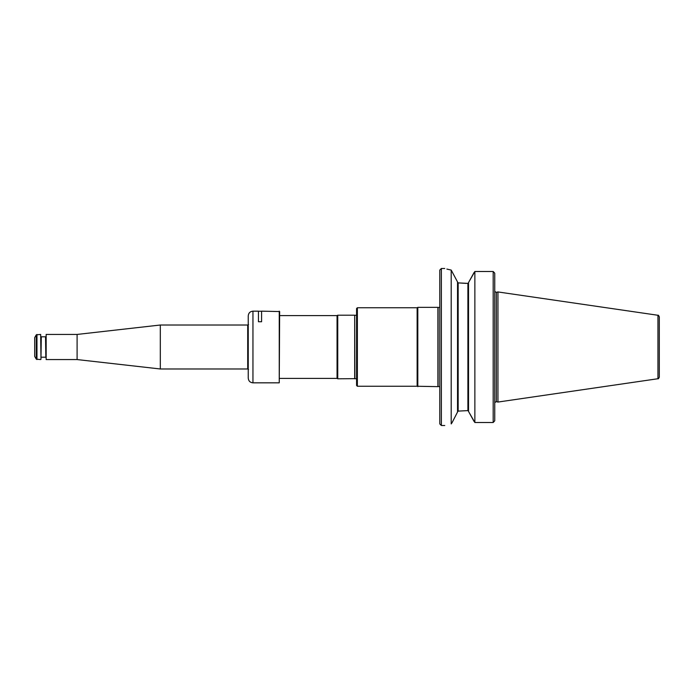 <?xml version="1.0" encoding="UTF-8"?>
<svg xmlns="http://www.w3.org/2000/svg" width="694" height="694" viewBox="0 0 694 694"><rect width="100%" height="100%" fill="white"/><g stroke="black" fill="none" stroke-linecap="round" stroke-linejoin="round"><path stroke-width="1.04" d="M354.695 378.794L354.695 315.206L354.868 378.664L337.735 378.794L337.735 315.206L354.695 315.206M357.367 307.746L357.367 386.254L356.577 385.465L356.577 308.535L357.367 307.746L417.137 307.746L417.137 386.254L437.914 386.645L437.914 307.355L417.814 307.355L417.814 386.645M279.647 315.597L337.058 315.597L337.058 378.404L337.735 378.794M657.955 315.276C658.216 314.911 658.658 315.423 659.3 316.828L659.3 377.172C658.658 378.577 658.216 379.089 657.955 378.724L497.945 402.06L497.945 291.94L657.955 315.276L657.955 378.724M493.182 271.493L494.51 272.881L493.182 271.493L493.182 422.507L494.753 420.798L493.182 422.507L474.861 422.507L474.861 271.493L493.182 271.493L474.861 271.493L468.528 282.553L468.528 411.447L474.861 422.507M494.753 273.202L494.753 420.798M457.537 282.146L458.161 282.883L458.161 411.117L467.903 410.605L468.528 411.264L467.903 410.605L467.903 283.395L468.528 282.736L467.903 283.395L458.161 282.883L466.255 283.395M474.115 421.527L468.528 411.447M468.528 282.553L474.115 272.473M458.161 411.117L457.537 411.854M446.858 269.072L451.204 270.079C442.651 268.031 442.651 268.031 451.204 270.079L457.537 281.964L457.537 412.036L452.098 422.603L457.537 412.036M451.204 270.079L451.204 423.921L452.098 422.603M451.204 423.921C442.651 425.969 442.651 425.969 451.204 423.921M441.367 268.491L439.796 270.061L439.796 423.939L441.367 425.509L441.367 268.491L444.741 268.491M279.248 311.164L279.248 382.836L279.647 311.554L261.586 311.164L261.586 321.738L258.446 321.738L258.446 311.164L252.954 311.164C250.092 311.441 248.521 313.011 248.244 315.874L248.244 378.126L248.244 315.874M40.668 359.561L36.288 359.171L36.288 334.829L40.668 334.439L40.981 359.249L40.668 334.439M46.16 359.561L46.16 334.439L46.16 359.561L77.095 359.561L160.314 368.982L247.715 368.982L248.53 369.451M40.981 357.523L41.293 336.798L45.535 336.798L45.847 357.523M36.288 359.171L34.7 356.421L34.7 337.579L36.288 334.829M46.16 334.439L77.095 334.439L160.314 325.018L160.314 368.982M77.095 334.439L77.095 359.561M248.53 324.549L247.715 325.018L247.715 368.982M160.314 325.018L247.715 325.018M439.796 307.321L438.088 307.485L438.088 386.515L439.796 386.679M497.945 291.94L496.331 292.374L496.331 401.626L497.945 402.06M248.244 378.126C248.521 380.989 250.092 382.559 252.954 382.836L252.954 311.164M36.964 359.561L36.964 334.439M354.868 315.336L356.577 315.171M354.868 378.664L356.577 378.829M357.367 386.254L417.137 386.254M337.058 315.597L337.735 315.206M417.137 307.746L417.814 307.355M279.647 378.404L337.058 378.404M496.331 401.626L494.796 402.503M496.331 292.374L494.796 291.497M441.367 425.509L444.741 425.509M258.446 311.242L261.586 311.242M252.954 382.836L279.248 382.836M41.293 357.202L45.535 357.202"/></g></svg>
